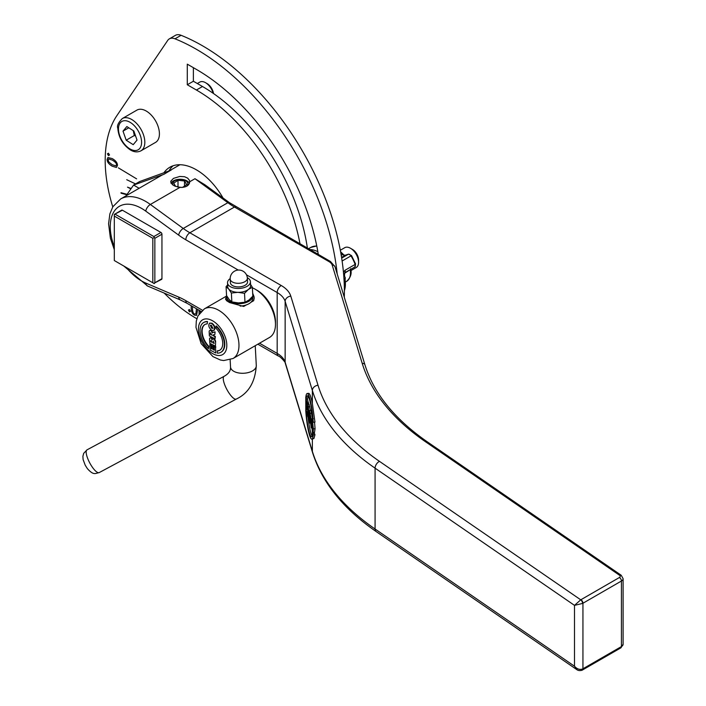 <?xml version="1.0" encoding="UTF-8"?>
<svg xmlns="http://www.w3.org/2000/svg" width="706" height="706" viewBox="0 0 706 706"><rect width="100%" height="100%" fill="white"/><g stroke="black" fill="none" stroke-linecap="round" stroke-linejoin="round"><path stroke-width="1.06" d="M342.11 260.999L350.988 255.872A28.664 16.556 60 0 1 355.144 264.423L345.005 270.274L343.46 272.313M343.928 278.076L345.049 279.408L345.287 277.696L344.528 276.222L344.652 272.843A2.868 1.659 60 0 0 345.005 270.274M344.246 273.522L350.608 269.401M345.781 281.844L346.611 281.367A18.63 10.758 60 0 0 350.264 270.045A2.868 1.659 60 0 1 350.238 269.621M348.57 254.16A1.43 1.165 72.2 0 0 348.376 254.239A2.868 1.659 60 0 1 350.988 255.872L351.526 255.59L348.561 254.16L344.952 255.325L342.71 254.487A2.868 1.659 -120 0 0 344.793 255.395L345.084 255.298M175 38.812L181.08 35.3A14.332 8.278 -120 0 0 175.45 35.335L169.369 38.848A14.332 8.278 60 0 1 175 38.812A200.672 115.863 60 0 1 337.203 274.007M181.08 35.3A200.672 115.863 60 0 1 344.299 297.261M173.111 165.76A53.038 30.623 -120 0 0 168.875 171.037M193.373 67.67L193.373 81.243L202.49 86.511A150.793 87.059 60 0 1 307.392 248.168M340.318 250.242L344.74 247.691A11.464 6.619 60 0 1 350.476 248.256A11.464 6.619 60 0 1 358.577 262.297A11.464 6.619 60 0 1 356.203 267.548L350.82 270.654M358.577 262.297L358.577 259.958A8.604 4.968 -120 0 0 352.497 249.43L350.476 248.256M252.633 296.405L252.748 298.453A12.902 6.963 177 0 1 250.948 302.274A12.902 6.963 177 0 1 246.412 304.886A12.902 6.963 177 0 1 240.164 306.086M252.616 296.423A12.902 6.963 177 0 1 246.491 302.406A12.902 6.963 177 0 1 226.855 297.402A12.902 6.963 177 0 1 226.961 296.273M227.35 301.259A12.902 6.963 177 0 1 226.979 299.812L226.855 297.402M246.412 304.886L243.711 306.448L229.6 302.574L226.838 300.888L225.541 299.229L226.079 297.544A14.332 7.74 -3 0 0 225.558 299.291M226.079 297.544L226.847 297.102M254.134 297.985A14.332 7.74 -3 0 0 252.792 295.32M252.677 293.246L254.063 296.732L254.098 298.717L253.648 300.712L250.948 302.274M226.079 286.671L226.547 295.558L229.238 299.591L231.842 301.912L238.46 302.927L244.982 302.221L248.953 300.05L252.836 296.167L252.369 287.289L248.397 289.451L244.514 293.343L237.896 292.328L231.374 293.034L228.673 288.992L226.079 286.671L227.632 284.915M250.568 284.421L252.369 287.289M250.418 281.659L250.63 285.515A11.464 6.195 177 0 1 248.397 289.451A11.464 6.195 177 0 1 237.896 292.328A11.464 6.195 177 0 1 228.673 288.992A11.464 6.195 177 0 1 227.72 286.724L227.517 282.868A11.464 6.195 -3 0 0 239.299 288.445A11.464 6.195 -3 0 0 250.418 281.659A11.464 6.195 -3 0 0 247.329 277.714M244.982 302.221L244.514 293.343M231.842 301.912L231.374 293.034M230.182 278.623A11.464 6.195 -3 0 0 227.588 282.003A11.464 6.195 -3 0 0 227.517 282.868M230.191 279.099L230.385 282.718A8.604 4.642 -3 0 0 239.219 286.901A8.604 4.642 -3 0 0 247.559 281.809L247.365 278.199A8.604 8.604 0 0 0 238.328 270.063A8.604 8.604 0 0 0 230.191 279.099A8.604 4.642 -3 0 0 237.825 283.3A8.604 4.642 -3 0 0 247.365 278.199M252.395 287.827A28.664 16.556 60 0 1 253.922 288.525A28.664 16.556 60 0 1 255.201 289.222A28.664 16.556 60 0 1 275.472 324.328A28.664 16.556 60 0 1 269.533 337.45L233.042 358.516A28.664 16.556 -120 0 0 237.181 334.723A28.664 16.556 -120 0 0 217.439 309.599A28.664 16.556 -120 0 0 204.378 308.866L226.767 295.938M255.201 289.222L257.222 290.387A25.804 14.897 60 0 1 275.472 321.989L275.472 324.328M217.351 353.132A17.2 9.928 -120 0 0 220.819 352.329A17.2 9.928 -120 0 0 215.921 326.198L216.036 328.334A14.852 8.578 60 0 1 219.654 350.3A14.852 8.578 60 0 1 217.236 350.988L217.351 353.132M215.921 326.198L216.327 325.96A17.2 9.928 60 0 1 221.225 352.1A17.2 9.928 60 0 1 221.022 352.215M219.848 350.176A14.852 8.578 -120 0 1 217.642 350.758L217.236 350.988M213.362 341.086L212.965 342.851L213.124 341.113L214.121 343.434L212.965 342.851M213.371 342.613L214.094 342.975M211.209 340.266L210.82 341.766L210.953 340.274L211.888 342.304L210.82 341.766M211.226 341.536L211.862 341.854M215.215 341.801A2.171 1.253 -120 0 0 214.245 339.648A2.171 1.253 -120 0 0 212.594 339.092A2.171 1.253 -120 0 0 212.171 339.771A1.933 1.121 -120 0 0 209.947 338.015A1.933 1.121 -120 0 0 209.55 339.021L209.779 343.292L215.445 346.152L215.621 341.563L215.445 346.152M212.815 339.012A2.171 1.253 60 0 1 213 338.862A2.171 1.253 60 0 1 214.65 339.418A2.171 1.253 60 0 1 215.621 341.563M210.176 337.936A1.933 1.121 60 0 1 210.353 337.786A1.933 1.121 60 0 1 212.444 339.207M215.807 352.974L210.141 350.114L209.841 344.519L211.059 345.128L211.244 348.632L212.135 349.091L211.968 345.834L213.124 346.417L213.291 349.673L214.403 350.229L214.218 346.628L215.506 347.281L215.807 352.974L215.506 347.281M214.218 346.628L215.912 347.043M211.968 345.834L213.53 346.187L213.697 349.435L214.386 349.779M209.841 344.519L211.465 344.899L212.118 348.64M210.794 332.782L210.414 334.423L210.538 332.808L211.579 335.006L210.414 334.423M210.82 334.185L211.553 334.556M214.703 332.164L212.965 332.402A2.092 1.209 -120 0 0 212.7 332.491A2.092 1.209 -120 0 0 212.321 333.055A2.259 1.306 -120 0 0 211.209 331.043A2.259 1.306 -120 0 0 209.629 330.602A2.259 1.306 -120 0 0 209.161 331.679L209.391 335.95L215.056 338.809L214.951 336.709L212.638 335.297L214.836 334.529L215.109 331.926L214.836 334.529M213.371 332.164L212.965 332.402A2.092 1.209 60 0 1 213.106 332.261A2.092 1.209 60 0 1 213.371 332.164L215.109 331.926M209.85 330.514A2.259 1.306 60 0 1 210.035 330.364A2.259 1.306 60 0 1 212.656 332.526M213.106 334.768L213.062 335.315L215.356 336.471L215.056 338.809M211.376 325.334L212.93 328.396L211.526 328.113L210.397 325.263L211.376 325.334M210.626 325.184L211.932 327.875L213.106 328.246M211.685 323.463L209.585 323.171C208.111 325.413 208.791 327.76 211.641 330.214L213.741 330.505C215.215 328.264 214.536 325.916 211.685 323.463L212.091 323.224C214.933 325.678 215.621 328.025 214.147 330.267L213.936 330.373M209.797 323.074L212.091 323.224M207.096 321.742A17.2 9.928 -120 0 0 203.619 322.536A17.2 9.928 -120 0 0 208.517 348.676L208.411 346.531A14.852 8.578 60 0 1 204.793 324.575A14.852 8.578 60 0 1 207.211 323.886L207.502 321.504L207.211 323.886M203.831 322.43A17.2 9.928 60 0 1 204.025 322.307A17.2 9.928 60 0 1 207.502 321.504M205.005 324.46A14.852 8.578 -120 0 0 208.808 346.302L208.517 348.676M114.31 216.071L152.831 238.31L152.831 282.779L114.31 260.54L114.31 214.412L121.706 210.15A1.43 0.83 60 0 1 122.42 210.22L160.933 232.459L153.846 236.554L154.852 238.31L161.948 234.215L161.948 278.685A1.43 0.83 60 0 1 161.656 279.338L153.846 283.371M160.933 232.459A1.43 0.83 60 0 1 161.948 234.215M161.948 278.685L154.852 282.779L154.852 238.31M152.831 238.31L154.261 237.481M152.831 282.779L154.261 283.609L154.852 282.779M114.31 214.412L122.42 210.22M153.846 236.554L115.325 214.315M172.785 185.016A7.66 4.421 180 0 1 174.779 180.762A7.66 4.421 180 0 1 184.981 180.436A7.66 4.421 180 0 1 186.666 186.252M171.037 183.242A9.531 5.498 180 0 1 173.455 180.877A9.531 5.498 180 0 1 182.722 179.465A9.531 5.498 180 0 1 189.429 183.419M181.919 187.443L177.277 186.94M175.67 186.446L173.694 183.172L178.009 180.277L184.513 180.992L186.702 184.601L182.51 187.408M184.513 186.057L184.513 180.992M178.009 187.019L178.009 180.277M197.318 83.52L199.772 82.108A11.464 6.619 60 0 1 205.499 82.673A11.464 6.619 60 0 1 212.727 91.965A11.464 6.619 60 0 1 213.133 93.271M213.503 93.527A9.266 5.348 -120 0 0 212.894 91.083A9.266 5.348 -120 0 0 207.052 83.573L205.499 82.673M133.858 131.025L137.035 140.088L133.213 144.677L126.197 140.203L123.012 131.139L126.842 126.55L133.858 131.025M122.332 118.537L136.929 110.11A18.63 10.758 60 0 1 157.985 126.136A18.63 10.758 60 0 1 155.558 142.391L140.962 150.819A18.63 10.758 -120 0 0 143.389 134.555A18.63 10.758 -120 0 0 122.332 118.537C118.308 122.606 116.799 125.818 117.796 128.174C118.537 137.317 122.676 144.545 130.222 149.84C133.972 152.161 137.555 152.487 140.962 150.819M128.801 127.795L123.012 131.139M133.249 130.636L134.308 135.517L126.197 140.203M134.308 135.517L135.614 136.029M309.502 410.468L310.914 410.327L312.502 418.729L311.09 418.879L310.534 420.22L311.258 427.915L309.766 417.837L309.502 422.17L309.502 410.468L311.09 418.879M312.82 433.519L314.435 433.352A286.68 165.513 0 0 0 314.964 434.737L313.932 438.497L311.823 439.141A22.936 3.248 -95.8 0 0 313.252 434.914L312.82 433.519A20.642 2.93 84.2 0 1 311.593 436.855A20.642 2.93 84.2 0 1 306.175 411.757L305.751 410.362A22.936 3.248 -95.8 0 0 311.823 439.141M307.181 393.498L308.593 393.357A22.936 3.248 84.2 0 1 312.37 403.505L314.964 422.1L313.252 422.276L312.82 420.882A20.642 2.93 -95.8 0 0 307.41 395.775A20.642 2.93 -95.8 0 0 306.175 399.119L305.751 397.725A22.936 3.248 84.2 0 1 307.181 393.498A22.936 3.248 84.2 0 1 313.252 422.276M314.532 422.144L315.061 428.692L314.497 432.478L312.873 432.646L312.379 431.79L311.425 422.77C311.461 418.879 311.778 417.846 312.379 419.682L313.332 428.869C313.279 432.566 312.961 433.537 312.379 431.79M210.106 188.581L194.962 178.715L204.872 184.76L229.282 202.56A2.868 1.421 126.1 0 0 227.853 202.71L183.26 228.462L150.36 204.466A50.17 28.964 -120 0 0 120.647 198.96L161.189 175.547A50.17 28.964 60 0 1 163.995 174.258L133.575 185.06L139.144 188.281M179.933 187.399L174.311 185.881L171.029 183.225L170.764 181.257L173.455 178.397L179.774 176.456L184.566 176.729L187.637 178.124L189.349 180.198L189.72 181.919C189.111 185.722 185.846 187.549 179.933 187.399L150.36 204.466A5.736 2.85 -53.9 0 0 145.78 211.138L178.68 235.133A77.404 44.69 -120 0 0 185.819 239.802L238.24 270.063M126.074 195.827L133.575 185.06L139.656 181.548L171.09 170.164A50.17 28.964 -120 0 0 169.978 170.605M170.402 170.437L163.995 174.258M308.178 396.322A20.642 2.93 -95.8 0 0 307.587 398.969L306.175 399.119M308.125 417.678A20.642 2.93 -95.8 0 0 312.237 436.176M307.445 398.987L308.646 404.238M307.463 409.109L307.631 409.904M307.234 404.423L306.06 400.576L306.06 404.15L307.154 407.759L307.154 409.145L306.06 405.535L306.06 409.506L307.278 414.89L305.795 410.027L305.795 398.325L308.381 406.788L309.131 417.581C309.113 419.858 308.866 420.167 308.39 418.534L307.631 416.046L307.631 404.344L309.043 404.203L310.402 410.38M314.964 434.737L313.252 434.914M310.728 416.399L309.766 416.496L309.766 412.631L310.825 417.987L310.331 418.349L309.766 416.496M310.825 417.987L310.331 418.349L310.816 418.296M312.255 420.529L310.534 420.22M310.614 422.947L309.766 423.035M307.463 409.365L306.06 409.506M307.631 409.092L307.154 409.145M307.631 407.706L307.154 407.759M307.119 404.044L306.06 404.15M308.646 402.897L307.234 403.038M308.725 410.036L307.895 410.124L307.895 406.594L308.778 411.28L308.575 412.216L307.895 410.124M308.813 415.437L307.895 415.525L307.895 411.51L308.866 416.69L308.575 417.696L307.895 415.525M310.296 419.408L308.884 419.558L308.39 418.534M310.208 413.381L308.76 413.522M309.502 413.442L308.831 413.513M580.914 599.729A2.868 1.659 180 0 1 580.738 599.826L574.499 605.369L582.574 603.436A5.736 3.309 0 0 0 582.944 603.242L621.43 581.02A2.868 1.659 -120 0 0 619.4 577.508L580.914 599.729A2.868 1.659 60 0 1 582.944 603.242L582.944 668.776A5.736 3.309 180 0 1 582.574 668.979C579.688 669.968 576.996 669.05 574.499 666.226L577.005 669.756M312.952 430.395L312.379 430.448L311.699 423.679C311.734 420.423 311.964 419.532 312.379 421.014L313.058 427.96C313.032 430.951 312.802 431.781 312.379 430.448L312.714 431.057M312.034 420.414L312.379 421.014M313.349 418.649L311.893 418.799L312.732 419.646M112.775 206.902A129.004 74.483 60 0 1 116.861 115.669L167.693 40.436A14.332 8.278 60 0 1 169.369 38.848M196.859 318.733A129.004 74.483 60 0 1 164.18 293.078M163.766 172.988A53.038 30.623 60 0 1 169.89 167.216A53.038 30.623 60 0 1 223.025 197.998M300.024 243.905A150.793 87.059 -120 0 0 196.409 90.024L187.293 84.755L187.293 64.158L196.409 69.426A176.023 101.629 60 0 1 318.309 254.46M130.892 188.899L127.504 187.152L131.157 188.52M118.37 167.851L136.611 178.856M126.727 179.712L135.543 183.922M120.973 192.685L121.079 193.206L126.824 194.741L121.079 193.206L120.973 192.694L127.106 194.335M109.492 155.002L108.468 155.611L107.427 153.811L108.468 153.228L109.492 155.002L108.468 155.611L107.444 153.802L108.468 153.228M189.455 309.493L190.488 311.284L189.455 311.875L188.423 310.093L189.473 309.484M190.488 311.284L189.455 311.875L188.449 310.075M200.292 310.958L200.239 312.237M199.083 313.896L199.092 310.261M197.715 309.466L196.533 315.423L194.477 315.141C192.314 313.976 191.211 311.346 191.185 307.26L191.247 305.724M112.289 166.245C108.839 164.242 107.109 161.974 107.118 159.432L107.912 157.517L112.289 158.612C115.731 160.597 117.452 162.865 117.461 165.407L116.419 167.463L112.307 166.228C108.856 164.233 107.127 161.965 107.135 159.424L107.921 157.509M116.437 167.454L112.307 166.228M115.934 165.884L116.455 164.807C116.737 163.536 115.36 161.965 112.307 160.085L108.653 158.965L108.142 160.05L108.865 162.045L112.289 164.763L115.934 165.884L116.437 164.816C116.719 163.554 115.334 161.974 112.289 160.094L108.662 158.965M192.517 306.466L192.464 308.001C192.561 311.584 193.241 313.57 194.494 313.967L195.88 313.905L196.471 308.751M195.88 313.905L196.453 308.734M196.55 315.414L194.503 315.132C192.332 313.967 191.238 311.337 191.202 307.251L191.264 305.742M199.11 313.87L199.11 310.269M190.514 311.267L189.455 311.875M109.509 154.993L108.486 155.594M107.444 153.802L108.486 153.211M127.504 187.152L130.901 188.899M193.373 81.243L187.293 84.755M315.458 252.819A27.234 15.726 60 0 1 318.274 254.239M317.841 251.689A28.664 16.556 -120 0 0 309.863 249.589M308.451 248.777L310.799 247.418A28.664 16.556 60 0 1 316.782 246.094M345.049 279.408A28.664 16.556 60 0 1 344.387 290.678M355.259 263.876L355.144 264.423A2.868 1.659 60 0 1 354.791 266.992A2.868 1.659 60 0 1 354.606 267.071M340.742 252.527A18.63 10.758 60 0 1 342.71 254.487L341.227 255.343M341.545 257.266L348.376 254.239L341.678 258.105M255.237 345.702L256.296 365.62A12.902 6.963 177 0 1 243.393 373.271A12.902 6.963 177 0 1 230.527 366.979L230.147 359.813M93.095 468.202A12.902 3.759 -118.2 0 1 87.006 449.854L224.093 376.324A12.902 3.759 -118.2 0 0 230.182 394.672A12.902 3.759 -118.2 0 0 236.289 399.066L99.202 472.596A12.902 3.759 -118.2 0 1 93.095 468.202M211.738 320.339A20.068 11.587 60 0 1 225.338 351.826A20.068 11.587 60 0 1 200.813 339.445A20.068 11.587 60 0 1 211.738 320.339M246.482 274.819L277.184 292.549L277.184 353.406L259.543 343.222M202.393 310.225L185.819 300.659A77.404 44.69 -120 0 0 178.68 297.076L145.78 283.08A44.434 25.654 60 0 1 126.242 267.433M114.31 246.773A44.434 25.654 60 0 1 115.643 209.408A44.434 25.654 60 0 1 145.78 211.138M140.326 135.508A16.344 9.434 60 0 1 129.41 148.587A16.344 9.434 60 0 1 120.338 122.747A16.344 9.434 60 0 1 140.326 135.508M312.37 431.754L312.37 435.823M312.37 439.079L312.37 451.372L285.145 362.24L285.145 301.383L312.37 390.515A286.68 165.513 0 0 0 375.08 468.157L375.08 529.015A286.68 165.513 180 0 1 312.37 451.372A5.736 4.607 -17 0 0 312.529 452.467L285.312 363.334A5.736 4.607 -17 0 1 285.145 362.24A28.664 16.547 0 0 0 277.184 353.406A5.736 3.309 -60 0 0 278.376 356.036L257.858 344.193M582.574 603.436A2.868 1.5 64.2 0 0 580.738 599.826L379.475 461.353A280.944 162.203 180 0 1 318.018 385.255A5.736 4.607 -17 0 0 312.37 390.515L312.37 403.505M312.37 415.587L312.37 416.099M189.72 181.742L194.962 178.715L227.853 202.71A71.668 41.38 -120 0 0 234.471 207.026L329.031 261.626A11.464 6.619 180 0 1 332.217 265.156L362.204 363.352A289.539 167.163 0 0 0 425.55 441.779L619.568 575.275A2.868 1.659 180 0 1 619.4 577.508M311.434 423.547L310.905 423.6M311.452 421.244L310.693 421.323M311.796 413.213L310.384 413.354M308.778 411.483L308.328 411.536M308.857 417.114L308.39 417.158M309.502 411.907L309.034 411.951M309.793 406.647L308.381 406.788M229.282 202.56L330.461 261.485L334.962 266.656L364.949 364.861C373.862 393.463 394.61 419.09 427.174 441.753L621.201 575.258A2.868 1.791 124.5 0 0 619.568 575.275M582.574 668.979A2.868 1.5 64.2 0 1 581.982 670.285L620.839 647.87A2.868 1.659 -120 0 0 621.43 646.564L621.43 581.02A5.736 3.309 0 0 0 623.107 578.682L623.107 644.225A5.736 3.309 180 0 1 621.43 646.564L582.944 668.776A2.868 1.659 60 0 1 582.353 670.091A2.868 1.659 60 0 1 582.15 670.179M427.174 441.753A2.868 1.791 124.5 0 0 425.55 441.779M364.949 364.861A2.868 2.303 163 0 0 362.204 363.352M334.962 266.656A2.868 2.303 163 0 0 332.217 265.156M330.461 261.485A2.868 1.659 120 0 0 329.031 261.626M235.901 206.884A2.868 1.659 120 0 0 234.471 207.026L189.87 232.777A71.668 41.38 60 0 1 183.26 228.462A5.736 2.85 -53.9 0 0 178.68 235.133M379.475 461.353A5.736 3.583 -55.5 0 0 375.08 468.157L574.499 605.369L574.499 666.226L375.08 529.015A5.736 3.583 -55.5 0 0 376.227 531.609C343.248 508.805 322.015 482.427 312.529 452.467M581.982 670.285A2.868 1.5 64.2 0 1 581.965 670.294C579.794 670.806 578.09 670.603 576.873 669.667L376.227 531.609M318.018 385.255L290.793 296.123A34.4 19.865 0 0 0 281.244 285.524L189.87 232.777A5.736 3.309 -60 0 0 185.819 239.802M123.726 265.977L147.589 286.018A5.736 3.715 -67 0 1 145.78 283.08M147.589 286.018L180.489 300.006A5.736 3.715 -67 0 1 178.68 297.076M180.489 300.006L187.011 303.28A5.736 3.309 -60 0 1 185.819 300.659M290.793 296.123A5.736 4.607 -17 0 0 285.145 301.383A28.664 16.547 180 0 0 277.184 292.549A5.736 3.309 -60 0 1 281.244 285.524M312.837 423.565L311.699 423.679M313.332 428.869L315.061 428.692M202.49 86.511L196.409 90.024M351.526 255.59L355.595 263.973L354.791 266.992L344.652 272.843M350.573 268.73C352.029 273.372 350.705 277.582 346.611 281.367M343.954 255.025L340.592 251.724M310.799 247.418L316.756 245.953M345.287 277.696L344.387 291.251M99.202 472.596C95.116 473.47 93.545 475.482 87.394 468.652L85.223 465.219L83.114 459.58L82.893 456.323L83.696 453.323L87.006 449.854M230.527 366.979C230.774 370.721 228.629 373.836 224.093 376.324M256.296 365.62C255.166 382.167 248.494 393.313 236.289 399.066M204.378 308.866L197.945 315.926L196.294 321.106L195.986 327.381L201.157 343.663L212.912 356.592L220.431 360.016L223.687 360.554L233.042 358.516M254.178 298.373L254.125 297.429M169.299 170.87L179.924 164.736M621.201 575.258L623.107 578.682M623.107 644.225L620.839 647.87M114.31 249.677L110.401 238.213L108.583 223.776L109.871 213.9L112.863 206.743L120.647 198.96M187.011 303.28L201.086 311.417M285.312 363.334C286.627 363.616 280.15 356.133 278.376 356.036"/></g></svg>

